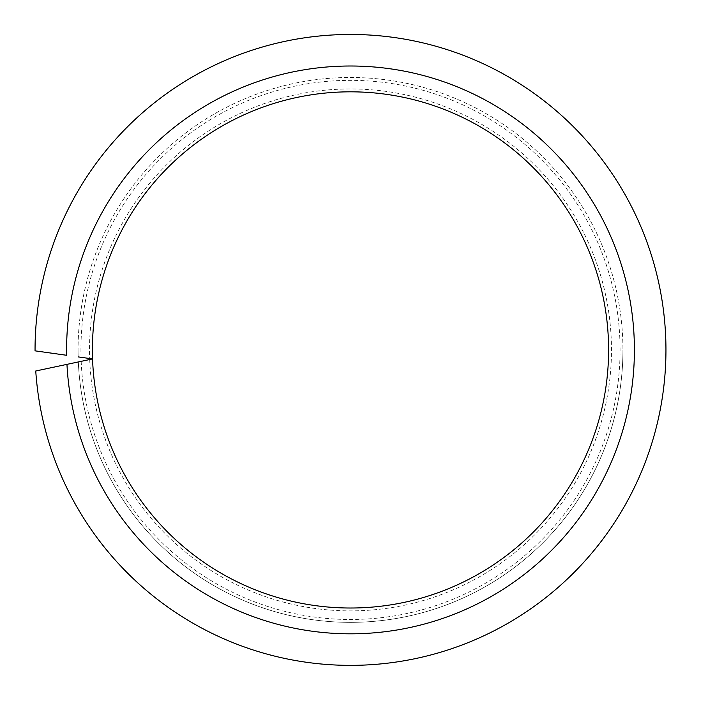 <?xml version="1.0" encoding="UTF-8"?>
<svg xmlns="http://www.w3.org/2000/svg" width="701" height="701" viewBox="0 0 701 701"><rect width="100%" height="100%" fill="white"/><g stroke="black" fill="none" stroke-linecap="round" stroke-linejoin="round"><path stroke-width="0.53" stroke-dasharray="3.5 2.63" d="M622.935 349.913A272.435 272.435 0 0 1 356.52 622.286A272.435 272.435 0 0 1 78.328 361.953A272.435 272.435 0 0 0 356.52 622.286A272.435 272.435 0 0 0 622.935 349.913A272.435 272.435 0 0 1 356.52 622.286A272.435 272.435 0 0 1 78.328 361.953L92.558 358.921A258.099 258.099 0 0 0 355.004 607.977A258.099 258.099 0 0 0 608.599 349.913A258.099 258.099 0 0 0 350.5 91.822A258.099 258.099 0 0 0 92.558 358.921L78.153 356.897A272.435 272.435 0 0 1 78.065 349.913A272.435 272.435 0 0 0 78.153 356.897A272.435 272.435 0 0 1 350.5 77.487A272.435 272.435 0 0 1 622.935 349.913A272.435 272.435 0 0 0 350.5 77.487A272.435 272.435 0 0 0 78.065 349.913M89.71 359.525A260.965 260.965 0 0 0 355.311 610.834A260.965 260.965 0 0 0 611.465 349.913A260.965 260.965 0 0 0 350.5 88.957A260.965 260.965 0 0 0 89.675 358.518M81.176 361.348A269.57 269.57 0 0 0 356.213 619.421A269.57 269.57 0 0 0 620.07 349.913A269.57 269.57 0 0 0 350.5 80.352A269.57 269.57 0 0 0 81.036 357.308M35.751 370.995A315.45 315.45 0 0 0 361.05 665.188A315.45 315.45 0 0 0 665.95 349.913A315.45 315.45 0 0 0 350.5 34.463A315.45 315.45 0 0 0 35.05 349.913A315.45 315.45 0 0 0 35.05 350.842L66.648 355.284A283.905 283.905 0 0 1 350.5 66.008A283.905 283.905 0 0 1 634.405 349.913A283.905 283.905 0 0 1 357.729 633.73A283.905 283.905 0 0 1 66.963 364.362L35.751 370.995"/><path stroke-width="1.05" d="M78.153 356.897L92.558 358.921A258.099 258.099 0 0 0 355.004 607.977A258.099 258.099 0 0 0 608.599 349.913A258.099 258.099 0 0 0 350.5 91.822A258.099 258.099 0 0 0 92.558 358.921L35.751 370.995A315.45 315.45 0 0 0 361.05 665.188A315.45 315.45 0 0 0 665.95 349.913A315.45 315.45 0 0 0 350.5 34.463A315.45 315.45 0 0 0 35.05 349.913A315.45 315.45 0 0 0 35.05 350.842L66.648 355.284A283.905 283.905 0 0 1 350.5 66.008A283.905 283.905 0 0 1 634.405 349.913A283.905 283.905 0 0 1 357.729 633.73A283.905 283.905 0 0 1 66.963 364.362L78.328 361.953M608.599 349.913A258.099 258.099 0 0 0 350.5 91.822A258.099 258.099 0 0 0 92.401 349.913"/></g></svg>
